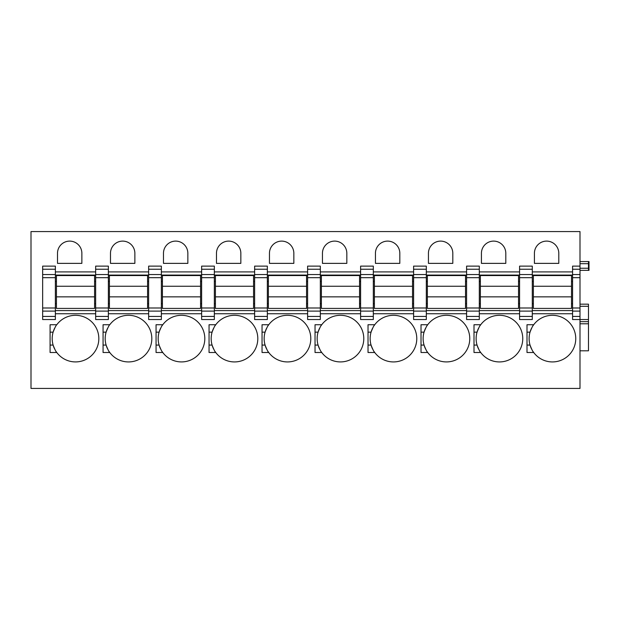 <?xml version="1.0" encoding="UTF-8"?>
<svg xmlns="http://www.w3.org/2000/svg" width="620" height="620" viewBox="0 0 620 620"><rect width="100%" height="100%" fill="white"/><g stroke="black" fill="none" stroke-linecap="round" stroke-linejoin="round"><path stroke-width="0.93" d="M588.473 261.562L589 261.562L589 263.686L588.473 263.686L588.473 261.562L579.995 261.562L588.473 261.562M589 270.359L588.473 270.359L589 270.359L589 263.686M579.995 274.551L579.995 388.43L31 388.43L31 231.57L579.995 231.57L579.995 274.551L572.57 274.551L572.57 266.12L579.995 266.12M558.798 253.301A12.191 12.191 0 0 0 546.607 241.11A12.191 12.191 0 0 0 534.417 253.301L534.417 263.368L558.798 263.368L558.798 253.301M531.588 328.166A23.32 23.32 0 0 0 530.03 332.149C531.759 327.716 532.983 325.244 533.704 324.733L527 324.733L527 352.501L533.704 352.501A23.32 23.32 0 0 0 575.755 338.613A23.32 23.32 0 0 0 532.96 325.802M505.804 253.301A12.191 12.191 0 0 0 493.613 241.11A12.191 12.191 0 0 0 481.43 253.301L481.43 263.368L505.804 263.368L505.804 253.301M478.601 328.166A23.32 23.32 0 0 0 477.043 332.149C478.764 327.716 479.989 325.244 480.709 324.733L474.006 324.733L474.006 352.501L480.709 352.501A23.32 23.32 0 0 0 522.761 338.613A23.32 23.32 0 0 0 479.965 325.802M452.809 253.301A12.191 12.191 0 0 0 440.626 241.11A12.191 12.191 0 0 0 428.436 253.301L428.436 263.368L452.809 263.368L452.809 253.301M425.607 328.166A23.32 23.32 0 0 0 424.049 332.149C425.777 327.716 427.002 325.244 427.722 324.733L421.019 324.733L421.019 352.501L427.722 352.501A23.32 23.32 0 0 0 469.766 338.613A23.32 23.32 0 0 0 426.971 325.802M399.822 253.301A12.191 12.191 0 0 0 387.632 241.11A12.191 12.191 0 0 0 375.441 253.301L375.441 263.368L399.822 263.368L399.822 253.301M372.612 328.166A23.32 23.32 0 0 0 371.062 332.149C372.783 327.716 374.007 325.244 374.728 324.733L368.024 324.733L368.024 352.501L374.728 352.501A23.32 23.32 0 0 0 416.779 338.613A23.32 23.32 0 0 0 373.984 325.802M346.828 253.301A12.191 12.191 0 0 0 334.637 241.11A12.191 12.191 0 0 0 322.454 253.301L322.454 263.368L346.828 263.368L346.828 253.301M319.626 328.166A23.32 23.32 0 0 0 318.068 332.149C319.796 327.716 321.013 325.244 321.741 324.733L315.038 324.733L315.038 352.501L321.741 352.501A23.32 23.32 0 0 0 363.785 338.613A23.32 23.32 0 0 0 320.99 325.802M293.841 253.301A12.191 12.191 0 0 0 281.651 241.11A12.191 12.191 0 0 0 269.46 253.301L269.46 263.368L293.841 263.368L293.841 253.301M266.631 328.166A23.32 23.32 0 0 0 265.073 332.149C266.801 327.716 268.026 325.244 268.747 324.733L262.043 324.733L262.043 352.501L268.747 352.501A23.32 23.32 0 0 0 310.798 338.613A23.32 23.32 0 0 0 268.003 325.802M240.847 253.301A12.191 12.191 0 0 0 228.656 241.11A12.191 12.191 0 0 0 216.473 253.301L216.473 263.368L240.847 263.368L240.847 253.301M213.644 328.166A23.32 23.32 0 0 0 212.087 332.149C213.807 327.716 215.031 325.244 215.752 324.733L209.049 324.733L209.049 352.501L215.752 352.501A23.32 23.32 0 0 0 257.804 338.613A23.32 23.32 0 0 0 215.008 325.802M187.852 253.301A12.191 12.191 0 0 0 175.669 241.11A12.191 12.191 0 0 0 163.478 253.301L163.478 263.368L187.852 263.368L187.852 253.301M160.65 328.166A23.32 23.32 0 0 0 159.092 332.149C160.82 327.716 162.045 325.244 162.766 324.733L156.062 324.733L156.062 352.501L162.766 352.501A23.32 23.32 0 0 0 204.809 338.613A23.32 23.32 0 0 0 162.014 325.802M134.866 253.301A12.191 12.191 0 0 0 122.675 241.11A12.191 12.191 0 0 0 110.484 253.301L110.484 263.368L134.866 263.368L134.866 253.301M109.771 324.733L103.067 324.733L103.067 352.501L109.771 352.501A23.32 23.32 0 0 0 151.823 338.613A23.32 23.32 0 0 0 109.771 324.733C109.05 325.244 107.826 327.716 106.105 332.149A23.32 23.32 0 0 0 107.655 349.06M81.871 253.301A12.191 12.191 0 0 0 69.68 241.11A12.191 12.191 0 0 0 57.497 253.301L57.497 263.368L81.871 263.368L81.871 253.301M56.784 324.733L50.081 324.733L50.081 352.501L56.784 352.501A23.32 23.32 0 0 0 98.828 338.613A23.32 23.32 0 0 0 56.784 324.733C56.056 325.244 54.839 327.716 53.111 332.149A23.32 23.32 0 0 0 54.669 349.06M579.995 277.667L572.57 277.667L572.57 274.551M572.57 277.667L572.57 319.54L588.473 319.54L588.473 321.656L579.995 321.656M579.995 350.804L588.473 350.804L588.473 321.656M588.473 319.54L588.473 304.172L579.995 304.172L588.473 304.172M579.995 263.686L588.473 263.686L588.473 270.359L579.995 270.359M532.301 269.235L519.583 269.235L519.583 266.12L532.301 266.12L532.301 319.54L519.583 319.54L519.583 307.993L532.301 307.993M519.583 269.235L519.583 307.993M479.307 269.235L466.589 269.235L466.589 266.12L479.307 266.12L479.307 274.551L466.589 274.551L466.589 319.54L479.307 319.54L479.307 316.425L466.589 316.425M479.307 316.425L479.307 274.551M466.589 269.235L466.589 274.551M426.32 269.235L413.602 269.235L413.602 266.12L426.32 266.12L426.32 274.551L413.602 274.551L413.602 319.54L426.32 319.54L426.32 316.425L413.602 316.425M426.32 316.425L426.32 274.551M413.602 269.235L413.602 274.551M373.325 269.235L360.608 269.235L360.608 266.12L373.325 266.12L373.325 274.551L360.608 274.551L360.608 319.54L373.325 319.54L373.325 316.425L360.608 316.425M373.325 316.425L373.325 274.551M360.608 269.235L360.608 274.551M320.331 269.235L307.613 269.235L307.613 266.12L320.331 266.12L320.331 274.551L307.613 274.551L307.613 319.54L320.331 319.54L320.331 316.425L307.613 316.425M320.331 316.425L320.331 274.551M307.613 269.235L307.613 274.551M267.344 269.235L254.626 269.235L254.626 266.12L267.344 266.12L267.344 274.551L254.626 274.551L254.626 319.54L267.344 319.54L267.344 316.425L254.626 316.425M267.344 316.425L267.344 274.551M254.626 269.235L254.626 274.551M214.35 269.235L201.632 269.235L201.632 266.12L214.35 266.12L214.35 274.551L201.632 274.551L201.632 319.54L214.35 319.54L214.35 316.425L201.632 316.425M214.35 316.425L214.35 274.551M201.632 269.235L201.632 274.551M161.363 269.235L148.637 269.235L148.637 266.12L161.363 266.12L161.363 274.551L148.637 274.551L148.637 319.54L161.363 319.54L161.363 316.425L148.637 316.425M161.363 316.425L161.363 274.551M148.637 269.235L148.637 274.551M108.368 269.235L95.651 269.235L95.651 266.12L108.368 266.12L108.368 274.551L95.651 274.551L95.651 319.54L108.368 319.54L108.368 316.425L95.651 316.425M108.368 316.425L108.368 274.551M95.651 269.235L95.651 274.551M55.374 269.235L42.656 269.235L42.656 266.12L55.374 266.12L55.374 274.551L42.656 274.551L42.656 319.54L55.374 319.54L55.374 316.425L42.656 316.425M55.374 316.425L55.374 274.551M42.656 269.235L42.656 274.551M527 332.149L530.03 332.149A23.32 23.32 0 0 0 531.588 349.06M532.96 351.431A23.32 23.32 0 0 0 533.704 352.501C532.983 351.99 531.759 349.517 530.03 345.077L527 345.077M474.006 332.149L477.043 332.149A23.32 23.32 0 0 0 478.601 349.06M479.965 351.431A23.32 23.32 0 0 0 480.709 352.501C479.989 351.99 478.764 349.517 477.043 345.077L474.006 345.077M421.019 332.149L424.049 332.149A23.32 23.32 0 0 0 425.607 349.06M426.971 351.431A23.32 23.32 0 0 0 427.722 352.501C427.002 351.99 425.777 349.517 424.049 345.077L421.019 345.077M368.024 332.149L371.062 332.149A23.32 23.32 0 0 0 372.612 349.06M373.984 351.431A23.32 23.32 0 0 0 374.728 352.501C374.007 351.99 372.783 349.517 371.062 345.077L368.024 345.077M315.038 332.149L318.068 332.149A23.32 23.32 0 0 0 319.626 349.06M320.99 351.431A23.32 23.32 0 0 0 321.741 352.501C321.013 351.99 319.788 349.517 318.068 345.077L315.038 345.077M262.043 332.149L265.073 332.149A23.32 23.32 0 0 0 266.631 349.06M267.995 351.431A23.32 23.32 0 0 0 268.747 352.501C268.026 351.99 266.801 349.517 265.073 345.077L262.043 345.077M209.049 332.149L212.087 332.149A23.32 23.32 0 0 0 213.644 349.06M215.008 351.431A23.32 23.32 0 0 0 215.752 352.501C215.031 351.99 213.807 349.517 212.087 345.077L209.049 345.077M156.062 332.149L159.092 332.149A23.32 23.32 0 0 0 160.65 349.06M162.014 351.431A23.32 23.32 0 0 0 162.766 352.501C162.045 351.99 160.82 349.517 159.092 345.077L156.062 345.077M107.655 328.166A23.32 23.32 0 0 0 106.105 332.149L103.067 332.149M109.027 351.431A23.32 23.32 0 0 0 109.771 352.501C109.05 351.99 107.826 349.517 106.098 345.077L103.067 345.077M54.669 328.166A23.32 23.32 0 0 0 53.111 332.149L50.081 332.149M56.032 351.431A23.32 23.32 0 0 0 56.784 352.501C56.056 351.99 54.831 349.517 53.111 345.077L50.081 345.077M532.301 275.079L572.57 275.079M532.301 281.441L533.363 281.441M571.516 281.441L572.57 281.441M532.301 303.692L533.363 303.692M571.516 303.692L572.57 303.692M532.301 310.581L572.57 310.581M479.307 281.441L480.368 281.441M518.521 281.441L519.583 281.441M479.307 303.692L480.368 303.692M518.521 303.692L519.583 303.692M479.307 310.581L519.583 310.581M479.307 275.079L519.583 275.079M426.32 281.441L427.374 281.441M465.527 281.441L466.589 281.441M426.32 303.692L427.374 303.692M465.527 303.692L466.589 303.692M426.32 310.581L466.589 310.581M426.32 275.079L466.589 275.079M373.325 281.441L374.387 281.441M412.54 281.441L413.602 281.441M373.325 303.692L374.387 303.692M412.54 303.692L413.602 303.692M373.325 310.581L413.602 310.581M373.325 275.079L413.602 275.079M320.331 281.441L321.392 281.441M359.546 281.441L360.608 281.441M320.331 303.692L321.392 303.692M359.546 303.692L360.608 303.692M320.331 310.581L360.608 310.581M320.331 275.079L360.608 275.079M267.344 281.441L268.398 281.441M306.559 281.441L307.613 281.441M267.344 303.692L268.398 303.692M306.559 303.692L307.613 303.692M267.344 310.581L307.613 310.581M267.344 275.079L307.613 275.079M214.35 281.441L215.411 281.441M253.565 281.441L254.626 281.441M214.35 303.692L215.411 303.692M253.565 303.692L254.626 303.692M214.35 310.581L254.626 310.581M214.35 275.079L254.626 275.079M161.363 281.441L162.417 281.441M200.57 281.441L201.632 281.441M161.363 303.692L162.417 303.692M200.57 303.692L201.632 303.692M161.363 310.581L201.632 310.581M161.363 275.079L201.632 275.079M108.368 281.441L109.43 281.441M147.583 281.441L148.637 281.441M108.368 303.692L109.43 303.692M147.583 303.692L148.637 303.692M108.368 310.581L148.637 310.581M108.368 275.079L148.637 275.079M55.374 281.441L56.435 281.441M94.589 281.441L95.651 281.441M55.374 303.692L56.435 303.692M94.589 303.692L95.651 303.692M55.374 310.581L95.651 310.581M55.374 275.079L95.651 275.079M56.435 296.856L56.435 275.559L94.589 275.559L94.589 308.411L56.435 308.411L56.435 296.856L94.589 296.856M56.435 286.262L94.589 286.262M109.43 296.856L109.43 275.559L147.583 275.559L147.583 308.411L109.43 308.411L109.43 296.856L147.583 296.856M109.43 286.262L147.583 286.262M162.417 296.856L162.417 275.559L200.57 275.559L200.57 308.411L162.417 308.411L162.417 296.856L200.57 296.856M162.417 286.262L200.57 286.262M215.411 296.856L215.411 275.559L253.565 275.559L253.565 308.411L215.411 308.411L215.411 296.856L253.565 296.856M215.411 286.262L253.565 286.262M268.398 296.856L268.398 275.559L306.559 275.559L306.559 308.411L268.398 308.411L268.398 296.856L306.559 296.856M268.398 286.262L306.559 286.262M321.392 296.856L321.392 275.559L359.546 275.559L359.546 308.411L321.392 308.411L321.392 296.856L359.546 296.856M321.392 286.262L359.546 286.262M374.387 296.856L374.387 275.559L412.54 275.559L412.54 308.411L374.387 308.411L374.387 296.856L412.54 296.856M374.387 286.262L412.54 286.262M427.374 296.856L427.374 275.559L465.527 275.559L465.527 308.411L427.374 308.411L427.374 296.856L465.527 296.856M427.374 286.262L465.527 286.262M480.368 296.856L480.368 275.559L518.521 275.559L518.521 308.411L480.368 308.411L480.368 296.856L518.521 296.856M480.368 286.262L518.521 286.262M533.363 296.856L533.363 275.559L571.516 275.559L571.516 308.411L533.363 308.411L533.363 296.856L571.516 296.856M533.363 286.262L571.516 286.262M579.995 268.243L589 268.243M572.57 271.901L532.301 271.901M572.57 313.759L532.301 313.759M519.583 313.759L479.307 313.759M466.589 313.759L426.32 313.759M413.602 313.759L373.325 313.759M360.608 313.759L320.331 313.759M307.613 313.759L267.344 313.759M254.626 313.759L214.35 313.759M201.632 313.759L161.363 313.759M148.637 313.759L108.368 313.759M95.651 313.759L55.374 313.759M95.651 271.901L55.374 271.901M148.637 271.901L108.368 271.901M201.632 271.901L161.363 271.901M254.626 271.901L214.35 271.901M307.613 271.901L267.344 271.901M360.608 271.901L320.331 271.901M413.602 271.901L373.325 271.901M466.589 271.901L426.32 271.901M519.583 271.901L479.307 271.901M579.995 269.235L572.57 269.235M579.995 307.993L572.57 307.993M579.995 311.108L572.57 311.108M572.57 316.425L579.995 316.425M588.473 323.779L579.995 323.779M588.473 306.288L579.995 306.288M532.301 316.425L519.583 316.425M519.583 274.551L532.301 274.551M532.301 277.667L519.583 277.667M532.301 311.108L519.583 311.108M479.307 277.667L466.589 277.667M479.307 307.993L466.589 307.993M479.307 311.108L466.589 311.108M426.32 277.667L413.602 277.667M426.32 307.993L413.602 307.993M426.32 311.108L413.602 311.108M373.325 277.667L360.608 277.667M373.325 307.993L360.608 307.993M373.325 311.108L360.608 311.108M320.331 277.667L307.613 277.667M320.331 307.993L307.613 307.993M320.331 311.108L307.613 311.108M267.344 277.667L254.626 277.667M267.344 307.993L254.626 307.993M267.344 311.108L254.626 311.108M214.35 277.667L201.632 277.667M214.35 307.993L201.632 307.993M214.35 311.108L201.632 311.108M161.363 277.667L148.637 277.667M161.363 307.993L148.637 307.993M161.363 311.108L148.637 311.108M108.368 277.667L95.651 277.667M108.368 307.993L95.651 307.993M108.368 311.108L95.651 311.108M55.374 277.667L42.656 277.667M55.374 307.993L42.656 307.993M55.374 311.108L42.656 311.108"/></g></svg>
